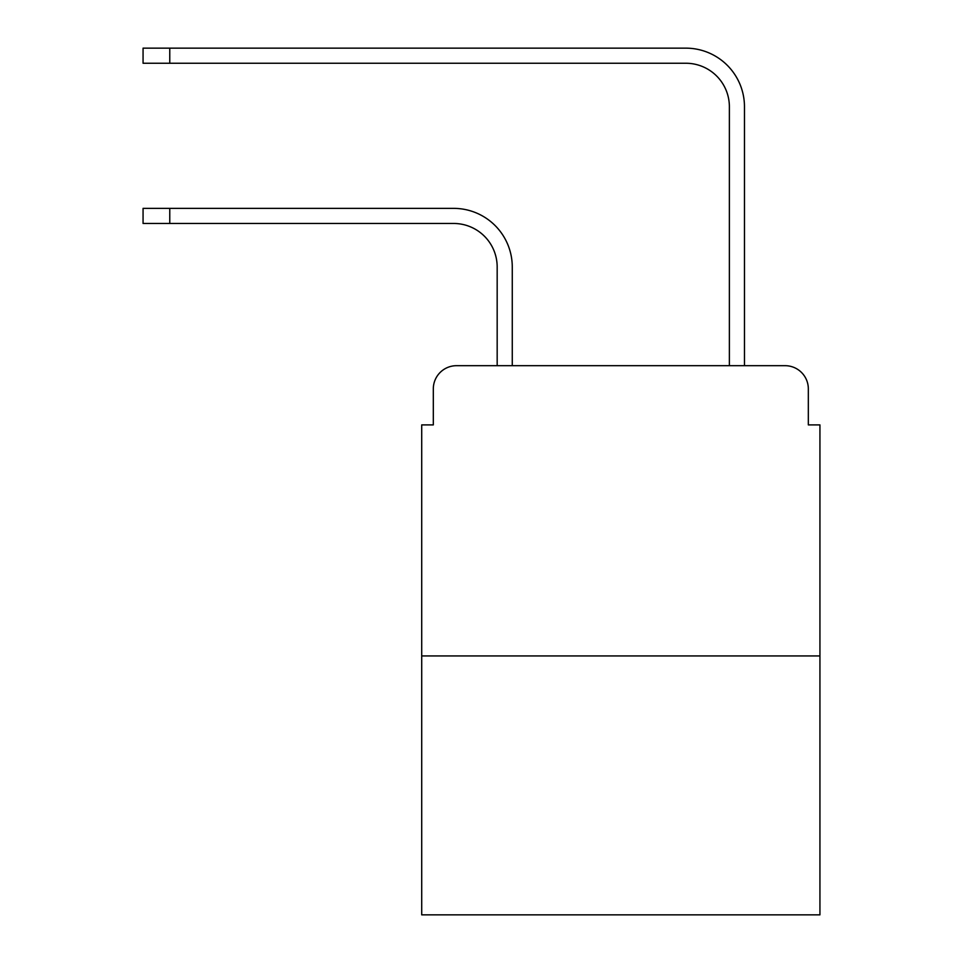 <?xml version="1.0" encoding="UTF-8"?>
<svg xmlns="http://www.w3.org/2000/svg" width="963" height="963" viewBox="0 0 963 963"><rect width="100%" height="100%" fill="white"/><g stroke="black" fill="none" stroke-linecap="round" stroke-linejoin="round"><path stroke-width="1.44" d="M433.314 388.908L433.314 424.9L433.314 388.908A23.22 23.22 0 0 1 456.534 365.687L497.173 365.687L497.173 267.004A43.54 43.54 0 0 0 453.633 223.464A43.54 43.54 0 0 1 497.173 267.004A43.54 43.54 0 0 0 453.633 223.464A43.54 43.54 0 0 1 497.173 267.004A43.54 43.54 0 0 0 453.633 223.464A43.54 43.54 0 0 1 497.173 267.004A43.54 43.54 0 0 0 453.633 223.464A43.54 43.54 0 0 1 497.173 267.004A43.54 43.54 0 0 0 453.633 223.464A43.54 43.54 0 0 1 497.173 267.004A43.54 43.54 0 0 0 453.633 223.464A43.54 43.54 0 0 1 497.173 267.004A43.54 43.54 0 0 0 453.633 223.464A43.54 43.54 0 0 1 497.173 267.004A43.54 43.54 0 0 0 453.633 223.464A43.54 43.54 0 0 1 497.173 267.004A43.54 43.54 0 0 0 453.633 223.464A43.54 43.54 0 0 1 497.173 267.004A43.54 43.54 0 0 0 453.633 223.464A43.54 43.54 0 0 1 497.173 267.004A43.54 43.54 0 0 0 453.633 223.464A43.54 43.54 0 0 1 497.173 267.004A43.54 43.54 0 0 0 453.633 223.464A43.54 43.54 0 0 1 497.173 267.004M819.934 655.947L421.71 655.947L421.71 914.85L819.934 914.85L819.934 424.9L808.33 424.9L808.33 388.908A23.22 23.22 0 0 0 785.11 365.687L456.534 365.687M421.71 655.947L421.71 424.9L433.314 424.9M512.268 365.687L512.268 267.004L512.268 365.687L512.268 267.004L512.268 365.687L512.268 267.004L512.268 365.687L512.268 267.004L512.268 365.687L512.268 267.004L512.268 365.687L512.268 267.004L512.268 365.687L512.268 267.004L512.268 365.687L512.268 267.004L512.268 365.687L512.268 267.004L512.268 365.687L512.268 267.004L512.268 365.687L512.268 267.004L512.268 365.687L512.268 267.004L512.268 365.687L530.264 365.687M711.38 365.687L729.376 365.687L729.376 106.785A43.54 43.54 0 0 0 685.837 63.245A43.54 43.54 0 0 1 729.376 106.785A43.54 43.54 0 0 0 685.837 63.245A43.54 43.54 0 0 1 729.376 106.785A43.54 43.54 0 0 0 685.837 63.245A43.54 43.54 0 0 1 729.376 106.785A43.54 43.54 0 0 0 685.837 63.245A43.54 43.54 0 0 1 729.376 106.785A43.54 43.54 0 0 0 685.837 63.245A43.54 43.54 0 0 1 729.376 106.785A43.54 43.54 0 0 0 685.837 63.245A43.54 43.54 0 0 1 729.376 106.785A43.54 43.54 0 0 0 685.837 63.245A43.54 43.54 0 0 1 729.376 106.785A43.54 43.54 0 0 0 685.837 63.245A43.54 43.54 0 0 1 729.376 106.785A43.54 43.54 0 0 0 685.837 63.245A43.54 43.54 0 0 1 729.376 106.785A43.54 43.54 0 0 0 685.837 63.245A43.54 43.54 0 0 1 729.376 106.785A43.54 43.54 0 0 0 685.837 63.245A43.54 43.54 0 0 1 729.376 106.785A43.54 43.54 0 0 0 685.837 63.245A43.54 43.54 0 0 1 729.376 106.785M744.471 365.687L744.471 106.785L744.471 365.687L744.471 106.785L744.471 365.687L744.471 106.785L744.471 365.687L744.471 106.785L744.471 365.687L744.471 106.785L744.471 365.687L744.471 106.785L744.471 365.687L744.471 106.785L744.471 365.687L744.471 106.785L744.471 365.687L744.471 106.785L744.471 365.687L744.471 106.785L744.471 365.687L744.471 106.785L744.471 365.687L744.471 106.785L744.471 365.687L785.11 365.687M808.33 424.9L808.33 388.908M143.066 208.369L169.765 208.369L169.765 223.464L143.066 223.464L143.066 208.369M169.765 223.464L453.633 223.464M512.268 267.004A58.635 58.635 0 0 0 453.633 208.369L169.765 208.369M143.066 48.15L169.765 48.15L169.765 63.245L143.066 63.245L143.066 48.15M744.471 106.785A58.635 58.635 0 0 0 685.837 48.15L169.765 48.15M169.765 63.245L685.837 63.245"/></g></svg>
